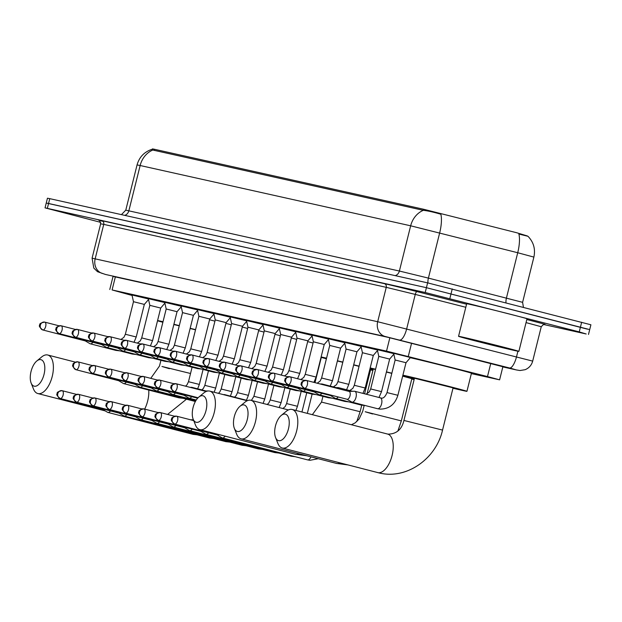 <?xml version="1.0" encoding="UTF-8"?>
<svg xmlns="http://www.w3.org/2000/svg" width="622" height="622" viewBox="0 0 622 622"><rect width="100%" height="100%" fill="white"/><g stroke="black" fill="none" stroke-linecap="round" stroke-linejoin="round"><path stroke-width="0.93" d="M393.648 353.304L410.473 357.495M377.297 349.657L393.718 353.599M360.939 346.011L377.36 349.953M344.588 342.364L361.009 346.306M328.229 338.726L344.65 342.668M311.879 335.079L328.299 339.021M295.528 331.433L311.949 335.375M279.169 327.786L295.59 331.728M262.818 324.148L279.239 328.089M246.46 320.501L262.881 324.443M230.109 316.855L246.53 320.796M213.75 313.208L230.171 317.158M197.399 309.569L213.82 313.511M181.049 305.923L197.469 309.865M164.69 302.276L181.111 306.218M148.339 298.63L164.76 302.58M131.981 294.991L148.401 298.933M527.332 235.948L516.509 232.69L423.504 209.233L154.513 149.288L152.429 148.891L152.203 149.778M471.359 373.612L499.606 379.832L487.485 376.559L386.526 351.103L112.092 289.945L132.089 295.458M506.005 302.751A6.22 2.037 -75.7 0 1 506.448 297.969L517.722 252.734L533.878 257.096C535.596 249.119 533.629 242.183 527.992 236.29L518.88 234.051A21.762 7.122 104.3 0 1 517.722 252.734L410.66 225.802L140.144 165.514A21.762 19.01 -77.4 0 1 152.779 150.034L151.628 149.428C144.086 152.063 139.227 157.226 137.058 164.923L125.776 210.158L399.386 271.036L428.402 278.104L522.597 302.331L523.429 307.237M100.671 222.349L45.033 207.865L46.238 203.036L48.555 203.48L426.412 287.691L589.695 329.598L590.9 324.777L427.609 282.862L49.76 198.659L47.443 198.208L46.238 203.036L426.412 287.691L587.386 329.155M427.967 282.94A6.22 2.037 -75.7 0 1 428.402 278.104L439.676 232.869A21.762 7.122 104.3 0 0 440.85 214.24C433.829 212.164 427.983 210.858 423.302 210.322L152.779 150.034M45.033 207.865L425.207 292.511L579.253 331.891L586.181 333.983L543.519 324.474M502.871 366.723L388.144 337.357L113.041 276.401M503.478 347.13A31.084 0.435 14 0 1 518.88 351.36A31.084 0.435 14 0 1 473.956 340.553A31.084 0.435 14 0 1 458.554 336.323A31.084 0.435 14 0 1 503.478 347.13M458.554 336.323L466.679 303.754A31.084 0.435 14 0 1 511.595 314.561A31.084 0.435 14 0 1 526.997 318.791L518.88 351.36M479.096 341.696L469.058 338.936L478.924 341.151L508.384 348.74L479.096 341.696M34.233 386.192A13.676 6.648 -75.6 0 0 44.038 374.374A13.676 6.648 -75.6 0 0 40.85 359.656A13.676 6.648 -75.6 0 0 36.791 360.993A13.676 6.648 -75.6 0 0 31.123 383.004A13.676 6.648 -75.6 0 0 34.233 386.192M36.791 360.993L41.713 356.927A19.896 9.672 104.4 0 1 47.614 354.975A19.896 9.672 104.4 0 1 47.762 355.014A19.896 9.672 104.4 0 1 52.209 376.535A19.896 9.672 104.4 0 1 37.989 393.578A19.896 9.672 104.4 0 1 37.841 393.547A19.896 9.672 104.4 0 1 33.464 388.944L31.123 383.004M195.51 329.847L190.122 328.486M179.253 325.819L173.841 324.544M162.871 322.282A34.194 0.474 14 0 1 157.514 320.789M157.584 320.524A34.194 0.474 14 0 1 163.011 321.722M173.903 324.295A34.194 0.474 14 0 1 179.307 325.609M190.169 328.292A34.194 0.474 14 0 1 195.565 329.644M197.252 310.844A34.194 0.474 14 0 1 197.71 310.961M196.241 422.299A13.676 6.648 -75.6 0 0 206.037 410.473A13.676 6.648 -75.6 0 0 202.858 395.755A13.676 6.648 -75.6 0 0 198.799 397.1A13.676 6.648 -75.6 0 0 193.131 419.104A13.676 6.648 -75.6 0 0 196.241 422.299M198.799 397.1L203.713 393.034A19.896 9.672 104.4 0 1 209.622 391.082A19.896 9.672 104.4 0 1 209.769 391.114A19.896 9.672 104.4 0 1 214.217 412.643A19.896 9.672 104.4 0 1 199.996 429.685A19.896 9.672 104.4 0 1 199.841 429.647A19.896 9.672 104.4 0 1 195.471 425.044L193.131 419.104M364.585 393.812L370.65 369.499L369.857 369.219M369.935 368.908A34.194 0.474 14 0 1 373.083 369.732M372.912 370.432A34.194 0.474 14 0 1 370.557 369.872M359.042 366.342L353.654 364.974M342.784 362.292L337.381 361.001M326.394 358.785A34.194 0.474 14 0 1 321.03 357.323M321.131 356.95A34.194 0.474 14 0 1 326.55 358.179M337.435 360.768A34.194 0.474 14 0 1 342.839 362.09M353.7 364.78A34.194 0.474 14 0 1 359.088 366.133M360.76 347.325A34.194 0.474 14 0 1 361.265 347.449M237.448 431.481A13.676 6.648 -75.6 0 0 247.253 419.656A13.676 6.648 -75.6 0 0 244.065 404.938A13.676 6.648 -75.6 0 0 240.006 406.283A13.676 6.648 -75.6 0 0 234.338 428.294A13.676 6.648 -75.6 0 0 237.448 431.481M240.006 406.283L244.928 402.216A19.896 9.672 104.4 0 1 250.829 400.265A19.896 9.672 104.4 0 1 250.977 400.304A19.896 9.672 104.4 0 1 255.424 421.825A19.896 9.672 104.4 0 1 241.204 438.868A19.896 9.672 104.4 0 1 241.056 438.829A19.896 9.672 104.4 0 1 236.679 434.226L234.338 428.294M397.963 430.789L401.33 420.9L411.857 378.681L402.659 376.139M402.706 375.929A34.194 0.474 14 0 1 408.794 377.484A34.194 0.474 14 0 1 414.291 378.915M414.12 379.614A34.194 0.474 14 0 1 411.764 379.055M391.806 373.394L386.41 372.065M375.517 369.484L373.254 369.056L367.081 393.804M373.161 369.429A34.194 0.474 14 0 1 370.012 368.605M370.176 367.929A34.194 0.474 14 0 1 375.587 369.211M386.456 371.863A34.194 0.474 14 0 1 391.852 373.2M278.656 440.664A13.676 6.648 -75.6 0 0 288.46 428.838A13.676 6.648 -75.6 0 0 285.273 414.128A13.676 6.648 -75.6 0 0 281.214 415.465A13.676 6.648 -75.6 0 0 275.546 437.476A13.676 6.648 -75.6 0 0 278.656 440.664M281.214 415.465L286.136 411.399A19.896 9.672 104.4 0 1 292.037 409.447A19.896 9.672 104.4 0 1 292.192 409.486A19.896 9.672 104.4 0 1 296.632 431.007A19.896 9.672 104.4 0 1 282.411 448.05A19.896 9.672 104.4 0 1 282.264 448.011A19.896 9.672 104.4 0 1 277.894 443.408L275.546 437.476M453.073 387.864L414.462 378.238L403.935 420.456L442.545 430.082L453.073 387.864M402.893 375.175A34.194 0.474 14 0 1 450.001 386.666A34.194 0.474 14 0 1 466.943 391.324A34.194 0.474 14 0 1 452.971 388.237M410.287 357.712A34.194 0.474 14 0 1 454.511 368.574A34.194 0.474 14 0 1 471.453 373.231L466.943 391.324M414.369 378.611A34.194 0.474 14 0 1 402.815 375.509M102.879 409.525L107.528 412.269A5.598 2.721 -75.6 0 0 107.886 412.417A5.598 2.721 -75.6 0 0 107.925 412.425A5.598 2.721 -75.6 0 0 110.467 410.909M102.98 409.548A4.043 1.967 -75.6 0 0 103.011 409.556A4.043 1.967 -75.6 0 0 103.042 409.564A4.043 1.967 -75.6 0 0 104.107 409.268M119.23 413.171L123.887 415.916A5.598 2.721 -75.6 0 0 124.237 416.064A5.598 2.721 -75.6 0 0 124.283 416.071A5.598 2.721 -75.6 0 0 126.826 414.555M76.49 402.154A4.043 1.967 -75.6 0 0 76.545 402.17L119.362 413.202A4.043 1.967 -75.6 0 0 119.362 413.202A4.043 1.967 -75.6 0 0 119.393 413.21A4.043 1.967 -75.6 0 0 120.458 412.915M135.588 416.81L140.238 419.562A5.598 2.721 -75.6 0 0 140.595 419.71A5.598 2.721 -75.6 0 0 140.634 419.718A5.598 2.721 -75.6 0 0 143.177 418.202M135.689 416.841A4.043 1.967 -75.6 0 0 135.72 416.849A4.043 1.967 -75.6 0 0 135.751 416.857A4.043 1.967 -75.6 0 0 136.817 416.561M151.939 420.456L156.596 423.201A5.598 2.721 -75.6 0 0 156.946 423.349A5.598 2.721 -75.6 0 0 156.985 423.364A5.598 2.721 -75.6 0 0 159.527 421.84M152.04 420.48A4.043 1.967 -75.6 0 0 152.071 420.488A4.043 1.967 -75.6 0 0 152.102 420.495A4.043 1.967 -75.6 0 0 153.167 420.208M168.298 424.103L172.947 426.847A5.598 2.721 -75.6 0 0 173.297 426.995A5.598 2.721 -75.6 0 0 173.344 427.003A5.598 2.721 -75.6 0 0 175.886 425.487M168.399 424.126A4.043 1.967 -75.6 0 0 168.43 424.134A4.043 1.967 -75.6 0 0 169.526 423.846M168.43 424.134A4.043 1.967 -75.6 0 0 168.461 424.142L125.605 413.101A4.043 1.967 -75.6 0 0 125.636 413.109A4.043 1.967 -75.6 0 0 128.529 409.649A4.043 1.967 -75.6 0 0 127.627 405.28A4.043 1.967 -75.6 0 0 127.596 405.272A4.043 3.53 -77.4 0 0 127.494 405.249A4.043 3.53 -77.4 0 0 123.195 408.312A4.043 3.53 102.6 0 0 125.636 413.109M193.372 420.511A5.598 2.721 -75.6 0 0 192.447 419.803A5.598 2.721 -75.6 0 0 192.4 419.796A5.598 2.721 -75.6 0 0 192.066 419.764L190.627 419.803M184.648 427.742L189.298 430.494A5.598 2.721 -75.6 0 0 189.656 430.642A5.598 2.721 -75.6 0 0 189.694 430.649A5.598 2.721 -75.6 0 0 192.237 429.133M184.75 427.773A4.043 1.967 -75.6 0 0 184.781 427.781A4.043 1.967 -75.6 0 0 184.812 427.788A4.043 1.967 -75.6 0 0 185.877 427.493M200.999 431.388L205.657 434.14A5.598 2.721 -75.6 0 0 206.006 434.288A5.598 2.721 -75.6 0 0 206.053 434.296A5.598 2.721 -75.6 0 0 208.595 432.78M201.108 431.419A4.043 1.967 -75.6 0 0 201.139 431.427A4.043 1.967 -75.6 0 0 201.163 431.435A4.043 1.967 -75.6 0 0 202.236 431.139M217.358 435.035L222.007 437.779A5.598 2.721 -75.6 0 0 222.365 437.927A5.598 2.721 -75.6 0 0 222.404 437.942A5.598 2.721 -75.6 0 0 225.125 436.162M217.459 435.058A4.043 1.967 -75.6 0 0 217.49 435.066A4.043 1.967 -75.6 0 0 217.521 435.073A4.043 1.967 -75.6 0 0 218.866 434.545M214.94 321.154L209.56 319.755M118.693 380.703L123.35 383.455A5.598 2.721 -75.6 0 0 123.7 383.603A5.598 2.721 -75.6 0 0 123.739 383.611A5.598 2.721 -75.6 0 0 126.282 382.095M118.794 380.734A4.043 1.967 -75.6 0 0 118.825 380.742A4.043 1.967 -75.6 0 0 119.922 380.454M118.825 380.742A4.043 1.967 -75.6 0 0 118.856 380.75L76.008 369.709A4.043 1.967 -75.6 0 0 76.039 369.717A4.043 1.967 -75.6 0 0 78.924 366.257A4.043 1.967 -75.6 0 0 78.022 361.88A4.043 1.967 -75.6 0 0 77.991 361.872A4.043 3.53 -77.4 0 0 77.898 361.848A4.043 3.53 -77.4 0 0 73.598 364.912A4.043 3.53 102.6 0 0 76.039 369.717M231.298 324.801L225.918 323.393M135.052 384.349L139.701 387.094A5.598 2.721 -75.6 0 0 140.051 387.242A5.598 2.721 -75.6 0 0 140.098 387.257A5.598 2.721 -75.6 0 0 142.64 385.733M135.153 384.373A4.043 1.967 -75.6 0 0 135.184 384.38A4.043 1.967 -75.6 0 0 135.215 384.388A4.043 1.967 -75.6 0 0 136.28 384.101M247.649 328.439L242.269 327.04M151.403 387.996L156.052 390.74A5.598 2.721 -75.6 0 0 156.41 390.888A5.598 2.721 -75.6 0 0 156.449 390.896A5.598 2.721 -75.6 0 0 158.991 389.38M151.504 388.019A4.043 1.967 -75.6 0 0 151.535 388.027A4.043 1.967 -75.6 0 0 151.566 388.035A4.043 1.967 -75.6 0 0 152.631 387.739M264.008 332.086L258.628 330.686M167.753 391.635L172.411 394.387A5.598 2.721 -75.6 0 0 172.76 394.535A5.598 2.721 -75.6 0 0 172.807 394.542A5.598 2.721 -75.6 0 0 175.35 393.026M167.862 391.666A4.043 1.967 -75.6 0 0 167.893 391.673A4.043 1.967 -75.6 0 0 167.924 391.681A4.043 1.967 -75.6 0 0 168.99 391.386M280.359 335.732L274.978 334.333M192.836 388.05A5.598 2.721 -75.6 0 0 191.91 387.343A5.598 2.721 -75.6 0 0 191.864 387.327A5.598 2.721 -75.6 0 0 191.529 387.296L190.091 387.343M184.112 395.281L188.761 398.033A5.598 2.721 -75.6 0 0 189.119 398.181A5.598 2.721 -75.6 0 0 189.158 398.189A5.598 2.721 -75.6 0 0 191.7 396.673M141.365 384.272A4.043 1.967 -75.6 0 0 141.427 384.287L184.244 395.32A4.043 1.967 -75.6 0 0 184.244 395.32A4.043 1.967 -75.6 0 0 184.275 395.328A4.043 1.967 -75.6 0 0 185.34 395.032M296.71 339.379L291.329 337.971M208.23 390.974A5.598 2.721 -75.6 0 0 208.222 390.974A5.598 2.721 -75.6 0 0 207.88 390.943L204.467 391.044M313.068 343.017L307.688 341.618M225.397 395.141A5.598 2.721 -75.6 0 0 224.62 394.628A5.598 2.721 -75.6 0 0 224.573 394.62A5.598 2.721 -75.6 0 0 224.239 394.589L223.345 394.612M148.534 299.509L144.335 304.407L133.481 301.701L131.95 294.844M85.292 340.91L89.941 343.663A5.598 2.721 -75.6 0 0 90.299 343.81A5.598 2.721 -75.6 0 0 90.338 343.818A5.598 2.721 -75.6 0 0 92.88 342.302M92.903 332.933A5.598 2.721 -75.6 0 0 92.709 332.925L91.271 332.972M42.7 329.94A4.043 1.967 -75.6 0 0 42.762 329.955L85.424 340.949A4.043 1.967 -75.6 0 0 85.424 340.949A4.043 1.967 -75.6 0 0 85.455 340.957A4.043 1.967 -75.6 0 0 86.52 340.662M164.884 303.147L160.694 308.053L149.832 305.34L148.308 298.482M101.643 344.557L106.3 347.301A5.598 2.721 -75.6 0 0 106.65 347.449A5.598 2.721 -75.6 0 0 106.696 347.465A5.598 2.721 -75.6 0 0 109.239 345.941M109.262 336.58A5.598 2.721 -75.6 0 0 109.06 336.572L107.622 336.619M101.751 344.58A4.043 1.967 -75.6 0 0 101.775 344.588A4.043 1.967 -75.6 0 0 101.806 344.596A4.043 1.967 -75.6 0 0 102.871 344.308M181.243 306.794L177.045 311.692L166.191 308.986L164.659 302.129M118.001 348.203L122.651 350.948A5.598 2.721 -75.6 0 0 123.008 351.096A5.598 2.721 -75.6 0 0 123.047 351.103A5.598 2.721 -75.6 0 0 125.59 349.587M125.613 340.226A5.598 2.721 -75.6 0 0 125.419 340.218L123.98 340.257M118.102 348.227A4.043 1.967 -75.6 0 0 118.133 348.234A4.043 1.967 -75.6 0 0 118.164 348.242A4.043 1.967 -75.6 0 0 119.23 347.947M197.594 310.44L193.403 315.338L182.541 312.633L181.01 305.775M134.352 351.85L139.009 354.594A5.598 2.721 -75.6 0 0 139.359 354.742A5.598 2.721 -75.6 0 0 139.398 354.75A5.598 2.721 -75.6 0 0 141.94 353.234M141.971 343.873A5.598 2.721 -75.6 0 0 141.769 343.865L140.331 343.904M134.453 351.873A4.043 1.967 -75.6 0 0 134.484 351.881A4.043 1.967 -75.6 0 0 134.515 351.889A4.043 1.967 -75.6 0 0 135.58 351.593M213.945 314.087L209.754 318.985L198.892 316.279L197.368 309.422M150.711 355.489L155.36 358.241A5.598 2.721 -75.6 0 0 155.71 358.389A5.598 2.721 -75.6 0 0 155.757 358.396A5.598 2.721 -75.6 0 0 158.299 356.88M158.322 347.511A5.598 2.721 -75.6 0 0 158.128 347.504L156.69 347.55M150.812 355.52A4.043 1.967 -75.6 0 0 150.843 355.527A4.043 1.967 -75.6 0 0 150.874 355.535A4.043 1.967 -75.6 0 0 151.939 355.24M230.303 317.725L226.105 322.624L215.251 319.918L213.719 313.06M167.061 359.135L171.711 361.88A5.598 2.721 -75.6 0 0 172.069 362.027A5.598 2.721 -75.6 0 0 172.107 362.043A5.598 2.721 -75.6 0 0 174.65 360.519M174.681 351.158A5.598 2.721 -75.6 0 0 174.479 351.15L173.04 351.197M167.162 359.158A4.043 1.967 -75.6 0 0 167.194 359.166A4.043 1.967 -75.6 0 0 167.225 359.174A4.043 1.967 -75.6 0 0 168.29 358.886M246.654 321.372L242.463 326.27L231.602 323.564L230.078 316.707M183.412 362.781L188.069 365.526A5.598 2.721 -75.6 0 0 188.419 365.674A5.598 2.721 -75.6 0 0 188.466 365.682A5.598 2.721 -75.6 0 0 191.008 364.165M191.032 354.804A5.598 2.721 -75.6 0 0 190.83 354.797L189.399 354.835M183.521 362.805A4.043 1.967 -75.6 0 0 183.552 362.813A4.043 1.967 -75.6 0 0 184.648 362.525M183.552 362.813A4.043 1.967 -75.6 0 0 183.576 362.82L140.883 351.827A4.043 1.967 -75.6 0 0 140.914 351.834A4.043 1.967 -75.6 0 0 143.806 348.367A4.043 1.967 -75.6 0 0 142.905 343.997A4.043 1.967 -75.6 0 0 142.873 343.989A4.043 3.53 -77.4 0 0 142.772 343.966A4.043 3.53 -77.4 0 0 138.473 347.029A4.043 3.53 102.6 0 0 140.914 351.834M263.013 325.018L258.814 329.917L247.96 327.211L246.429 320.353M199.771 366.42L204.42 369.173A5.598 2.721 -75.6 0 0 204.778 369.32A5.598 2.721 -75.6 0 0 204.817 369.328A5.598 2.721 -75.6 0 0 207.359 367.812M207.383 358.451A5.598 2.721 -75.6 0 0 207.188 358.443L205.75 358.482M199.872 366.451A4.043 1.967 -75.6 0 0 199.903 366.459A4.043 1.967 -75.6 0 0 199.934 366.467A4.043 1.967 -75.6 0 0 200.999 366.171M279.364 328.665L275.173 333.563L264.311 330.857L262.787 324M216.122 370.067L220.779 372.819A5.598 2.721 -75.6 0 0 221.129 372.967A5.598 2.721 -75.6 0 0 221.175 372.975A5.598 2.721 -75.6 0 0 223.718 371.458M223.741 362.09A5.598 2.721 -75.6 0 0 223.539 362.082L222.101 362.128M216.231 370.098A4.043 1.967 -75.6 0 0 216.254 370.106A4.043 1.967 -75.6 0 0 216.285 370.113A4.043 1.967 -75.6 0 0 217.35 369.818M295.722 332.303L291.524 337.202L280.67 334.496L279.138 327.638M232.48 373.713L237.13 376.458A5.598 2.721 -75.6 0 0 237.487 376.605A5.598 2.721 -75.6 0 0 237.526 376.621A5.598 2.721 -75.6 0 0 240.069 375.097M240.092 365.736A5.598 2.721 -75.6 0 0 239.898 365.728L238.459 365.775M232.581 373.736A4.043 1.967 -75.6 0 0 232.612 373.744A4.043 1.967 -75.6 0 0 233.709 373.464M232.612 373.744A4.043 1.967 -75.6 0 0 232.644 373.752L189.951 362.758A4.043 1.967 -75.6 0 0 189.982 362.766A4.043 1.967 -75.6 0 0 192.867 359.306A4.043 1.967 -75.6 0 0 191.965 354.929A4.043 1.967 -75.6 0 0 191.934 354.921A4.043 3.53 -77.4 0 0 191.833 354.898A4.043 3.53 -77.4 0 0 187.541 357.961A4.043 3.53 102.6 0 0 189.982 362.766M312.073 335.95L307.874 340.848L297.021 338.143L295.489 331.285M248.831 377.36L253.488 380.104A5.598 2.721 -75.6 0 0 253.838 380.252A5.598 2.721 -75.6 0 0 253.877 380.26A5.598 2.721 -75.6 0 0 256.419 378.744M256.451 369.382A5.598 2.721 -75.6 0 0 256.248 369.375L254.81 369.414M248.932 377.383A4.043 1.967 -75.6 0 0 248.963 377.391A4.043 1.967 -75.6 0 0 248.994 377.398A4.043 1.967 -75.6 0 0 250.06 377.103M328.424 339.596L324.233 344.495L313.371 341.789L311.847 334.931M265.19 380.998L269.839 383.751A5.598 2.721 -75.6 0 0 270.189 383.898A5.598 2.721 -75.6 0 0 270.236 383.906A5.598 2.721 -75.6 0 0 272.778 382.39M272.801 373.029A5.598 2.721 -75.6 0 0 272.607 373.021L271.169 373.06M265.291 381.029A4.043 1.967 -75.6 0 0 265.322 381.037A4.043 1.967 -75.6 0 0 265.353 381.045A4.043 1.967 -75.6 0 0 266.418 380.75M344.782 343.243L340.584 348.141L329.73 345.435L328.198 338.578M281.541 384.645L286.19 387.397A5.598 2.721 -75.6 0 0 286.548 387.537A5.598 2.721 -75.6 0 0 286.587 387.553A5.598 2.721 -75.6 0 0 289.129 386.037M289.16 376.668A5.598 2.721 -75.6 0 0 288.958 376.66L287.519 376.707M281.642 384.676A4.043 1.967 -75.6 0 0 281.673 384.684A4.043 1.967 -75.6 0 0 281.704 384.691A4.043 1.967 -75.6 0 0 282.769 384.396M361.133 346.882L356.942 351.78L346.081 349.074L344.557 342.217M297.891 388.291L302.549 391.036A5.598 2.721 -75.6 0 0 302.898 391.184A5.598 2.721 -75.6 0 0 302.945 391.199A5.598 2.721 -75.6 0 0 305.488 389.675M305.511 380.314A5.598 2.721 -75.6 0 0 305.309 380.306L303.878 380.345M255.308 377.321A4.043 1.967 -75.6 0 0 255.362 377.336L298.031 388.322A4.043 1.967 -75.6 0 0 298.031 388.322A4.043 1.967 -75.6 0 0 298.055 388.33A4.043 1.967 -75.6 0 0 299.12 388.042M377.492 350.528L373.293 355.426L362.439 352.721L360.908 345.863M322.973 384.699A5.598 2.721 -75.6 0 0 322.048 383.992A5.598 2.721 -75.6 0 0 322.002 383.984A5.598 2.721 -75.6 0 0 321.667 383.953L320.229 383.992M314.25 391.938L318.899 394.682A5.598 2.721 -75.6 0 0 319.257 394.83A5.598 2.721 -75.6 0 0 319.296 394.838A5.598 2.721 -75.6 0 0 321.838 393.322M314.351 391.961A4.043 1.967 -75.6 0 0 314.382 391.969A4.043 1.967 -75.6 0 0 314.413 391.977A4.043 1.967 -75.6 0 0 315.478 391.681M393.843 354.175L389.652 359.073L378.79 356.367L377.259 349.51M339.659 388.999A5.598 2.721 -75.6 0 0 338.399 387.638A5.598 2.721 -75.6 0 0 338.36 387.63A5.598 2.721 -75.6 0 0 338.018 387.599L334.597 387.693M330.601 395.576L335.258 398.329A5.598 2.721 -75.6 0 0 335.608 398.477A5.598 2.721 -75.6 0 0 335.655 398.484A5.598 2.721 -75.6 0 0 338.189 396.968M330.702 395.608A4.043 1.967 -75.6 0 0 330.733 395.615A4.043 1.967 -75.6 0 0 331.829 395.328M330.733 395.615A4.043 1.967 -75.6 0 0 330.764 395.623L288.072 384.621A4.043 1.967 -75.6 0 0 288.103 384.629A4.043 1.967 -75.6 0 0 290.995 381.169A4.043 1.967 -75.6 0 0 290.085 376.8A4.043 1.967 -75.6 0 0 290.062 376.792A4.043 3.53 -77.4 0 0 289.961 376.769A4.043 3.53 -77.4 0 0 285.661 379.832A4.043 3.53 102.6 0 0 288.103 384.629M410.574 357.378L406.003 362.719L395.149 360.006L387.024 392.583L397.886 395.289C395.001 404.471 389.022 409.082 379.941 409.12L377.531 408.708A5.598 2.721 -75.6 0 0 377.57 408.716A5.598 2.721 -75.6 0 0 377.741 408.74A5.598 2.721 -75.6 0 0 381.613 403.748A5.598 2.721 -75.6 0 0 380.322 397.87A5.598 2.721 -75.6 0 0 380.275 397.855M346.959 399.223L351.609 401.975A5.598 2.721 -75.6 0 0 351.959 402.115A5.598 2.721 -75.6 0 0 352.005 402.131A5.598 2.721 -75.6 0 0 356.017 397.295A5.598 2.721 -75.6 0 0 354.758 391.285A5.598 2.721 -75.6 0 0 354.711 391.269A5.598 2.721 -75.6 0 0 354.377 391.238L348.973 391.401M304.368 388.252A4.043 1.967 -75.6 0 0 304.43 388.268L347.092 399.262A4.043 1.967 -75.6 0 0 347.092 399.262A4.043 1.967 -75.6 0 0 347.123 399.27A4.043 1.967 -75.6 0 0 350.015 395.771A4.043 1.967 -75.6 0 0 349.105 391.432A4.043 1.967 -75.6 0 0 349.074 391.425M154.513 149.288L154.225 150.431M423.504 209.233L423.232 210.314M115.428 276.58L112.092 289.945M389.854 337.746L386.526 351.103M411.608 343.095L408.289 356.406M490.805 363.248L487.485 376.559M423.302 210.322A21.762 19.01 102.6 0 0 410.66 225.802L399.386 271.036A6.22 5.435 -77.4 0 1 395.242 275.647M124.727 215.367A6.22 5.435 -77.4 0 0 128.863 210.749L140.144 165.514L137.058 164.923M581.663 322.235L579.253 331.891M49.76 198.659L47.35 208.308M427.609 282.862L425.207 292.511M452.248 288.903L449.846 298.552M516.073 369.872A12.432 10.862 -77.4 0 0 516.377 369.942L502.825 366.918L516.073 369.872L511.455 368.473L385.189 336.494L105.429 274.45A12.432 7.837 104.7 0 1 105.289 274.411M102.684 273.54A12.432 10.862 -77.4 0 1 95.174 258.768L103.742 224.387L100.655 223.796L92.087 258.169L377.678 321.722L532.689 361.11L541.257 326.729L526.049 322.608M517.908 351.236L516.532 356.748A12.432 4.066 104.3 0 1 509.535 367.983M99.015 220.266A27.974 0.389 14 0 1 101.868 220.693L384.373 283.648A27.974 0.389 14 0 1 417.012 291.601L466.562 304.212M526.857 319.553A3.11 1.019 -75.7 0 0 526.811 319.553L526.857 319.553A27.974 0.389 14 0 1 544.359 324.389M399.697 340.032A12.432 4.066 104.3 0 0 406.695 328.797L415.263 294.416L386.246 287.341L103.742 224.387A3.11 2.713 102.6 0 0 101.868 220.693M465.8 307.276L415.263 294.416A3.11 1.019 -75.7 0 1 417.012 291.601M385.189 336.494A12.432 10.862 -77.4 0 1 377.678 321.722L386.246 287.341A3.11 2.713 102.6 0 0 384.373 283.648M105.561 274.489A12.432 7.837 104.7 0 1 105.429 274.45L97.491 271.682L93.805 268.082L92.087 258.169M190.534 373.495L161.977 366.467L169.371 368.698M144.669 409.097A19.896 9.672 -75.6 0 0 148.767 390.056M295.123 454.184A19.896 9.672 -75.6 0 0 295.271 454.231A19.896 9.672 -75.6 0 0 295.419 454.262A19.896 9.672 -75.6 0 0 299.05 453.772M361.747 405.194L360.122 411.717L321.52 402.092L312.345 414.68M336.331 463.374A19.896 9.672 -75.6 0 0 336.479 463.413A19.896 9.672 -75.6 0 0 336.634 463.444A19.896 9.672 -75.6 0 0 340.265 462.955M401.33 420.9L365.192 411.748L372.586 413.98M377.538 472.557A19.896 9.672 -75.6 0 0 377.694 472.596A19.896 9.672 -75.6 0 0 377.842 472.634A19.896 9.672 -75.6 0 0 392.062 455.592A19.896 9.672 -75.6 0 0 387.615 434.063A19.896 9.672 -75.6 0 0 387.467 434.032M60.132 398.508A4.043 1.967 -75.6 0 0 60.194 398.523A4.043 1.967 -75.6 0 0 60.217 398.531A4.043 1.967 -75.6 0 0 63.11 395.071A4.043 1.967 -75.6 0 0 62.208 390.702A4.043 1.967 -75.6 0 0 62.177 390.694A4.043 3.53 -77.4 0 0 62.076 390.67A4.043 3.53 -77.4 0 0 57.776 393.734A4.043 3.53 102.6 0 0 60.217 398.531M193.007 434.343A5.598 2.721 -75.6 0 0 193.053 434.358A5.598 2.721 -75.6 0 0 193.092 434.366A5.598 2.721 -75.6 0 0 193.263 434.397A5.598 2.721 -75.6 0 0 194.328 434.117M92.802 398.018L78.434 394.317C74.547 395.087 72.945 396.066 73.637 397.271C72.416 397.979 73.388 399.612 76.545 402.17A4.043 1.967 -75.6 0 0 76.576 402.177A4.043 1.967 -75.6 0 0 79.46 398.718A4.043 1.967 -75.6 0 0 78.559 394.348A4.043 1.967 -75.6 0 0 78.528 394.34A4.043 3.53 -77.4 0 0 78.434 394.317A4.043 3.53 -77.4 0 0 74.135 397.38A4.043 3.53 102.6 0 0 76.576 402.177M209.365 437.989A5.598 2.721 -75.6 0 0 209.404 438.005A5.598 2.721 -75.6 0 0 209.451 438.012A5.598 2.721 -75.6 0 0 209.614 438.036A5.598 2.721 -75.6 0 0 210.679 437.764M92.841 405.801A4.043 1.967 -75.6 0 0 92.896 405.816A4.043 1.967 -75.6 0 0 92.927 405.824A4.043 1.967 -75.6 0 0 95.819 402.364A4.043 1.967 -75.6 0 0 94.917 397.987A4.043 1.967 -75.6 0 0 94.886 397.979A4.043 3.53 -77.4 0 0 94.785 397.956A4.043 3.53 -77.4 0 0 90.485 401.019A4.043 3.53 102.6 0 0 92.927 405.824C89.747 403.25 88.775 401.618 89.988 400.918C89.304 399.713 90.898 398.725 94.785 397.956L109.161 401.656M225.716 441.636A5.598 2.721 -75.6 0 0 225.763 441.643A5.598 2.721 -75.6 0 0 225.802 441.659A5.598 2.721 -75.6 0 0 225.973 441.682A5.598 2.721 -75.6 0 0 227.038 441.402M109.192 409.447A4.043 1.967 -75.6 0 0 109.254 409.463A4.043 1.967 -75.6 0 0 109.285 409.47A4.043 1.967 -75.6 0 0 112.17 406.003A4.043 1.967 -75.6 0 0 111.268 401.633A4.043 1.967 -75.6 0 0 111.237 401.625A4.043 3.53 -77.4 0 0 111.144 401.602A4.043 3.53 -77.4 0 0 106.844 404.665A4.043 3.53 102.6 0 0 109.285 409.47M242.075 445.282A5.598 2.721 -75.6 0 0 242.113 445.29A5.598 2.721 -75.6 0 0 242.16 445.298A5.598 2.721 -75.6 0 0 242.323 445.329A5.598 2.721 -75.6 0 0 243.389 445.049M125.551 413.086A4.043 1.967 -75.6 0 0 125.605 413.101C122.456 410.543 121.484 408.911 122.697 408.203C122.005 407.006 123.607 406.018 127.494 405.249L141.87 408.949M258.425 448.921A5.598 2.721 -75.6 0 0 258.472 448.936A5.598 2.721 -75.6 0 0 258.511 448.944A5.598 2.721 -75.6 0 0 258.682 448.967A5.598 2.721 -75.6 0 0 259.747 448.695M141.902 416.732A4.043 1.967 -75.6 0 0 141.964 416.748A4.043 1.967 -75.6 0 0 141.995 416.756A4.043 1.967 -75.6 0 0 144.879 413.296A4.043 1.967 -75.6 0 0 143.977 408.926A4.043 1.967 -75.6 0 0 143.946 408.918A4.043 3.53 -77.4 0 0 143.845 408.895A4.043 3.53 -77.4 0 0 139.553 411.958A4.043 3.53 102.6 0 0 141.995 416.756M274.784 452.567A5.598 2.721 -75.6 0 0 274.823 452.583A5.598 2.721 -75.6 0 0 274.862 452.591A5.598 2.721 -75.6 0 0 275.033 452.614A5.598 2.721 -75.6 0 0 276.098 452.342M158.26 420.379A4.043 1.967 -75.6 0 0 158.315 420.394A4.043 1.967 -75.6 0 0 158.346 420.402A4.043 1.967 -75.6 0 0 161.238 416.942A4.043 1.967 -75.6 0 0 160.328 412.565A4.043 1.967 -75.6 0 0 160.297 412.557A4.043 3.53 -77.4 0 0 160.204 412.534A4.043 3.53 -77.4 0 0 155.904 415.597A4.043 3.53 102.6 0 0 158.346 420.402M291.135 456.214A5.598 2.721 -75.6 0 0 291.174 456.221A5.598 2.721 -75.6 0 0 291.22 456.237A5.598 2.721 -75.6 0 0 291.391 456.26A5.598 2.721 -75.6 0 0 292.457 455.98M174.611 424.025A4.043 1.967 -75.6 0 0 174.665 424.041A4.043 1.967 -75.6 0 0 174.696 424.048A4.043 1.967 -75.6 0 0 177.589 420.581A4.043 1.967 -75.6 0 0 176.687 416.211A4.043 1.967 -75.6 0 0 176.656 416.204A4.043 3.53 -77.4 0 0 176.555 416.18A4.043 3.53 -77.4 0 0 172.255 419.244A4.043 3.53 102.6 0 0 174.696 424.048M307.486 459.86A5.598 2.721 -75.6 0 0 307.532 459.868A5.598 2.721 -75.6 0 0 307.571 459.876A5.598 2.721 -75.6 0 0 307.742 459.907A5.598 2.721 -75.6 0 0 310.969 456.843M75.946 369.693A4.043 1.967 -75.6 0 0 76.008 369.709C72.852 367.143 71.88 365.511 73.093 364.811C72.409 363.606 74.01 362.618 77.898 361.848L92.266 365.549M203.075 369.452L199.343 384.427L188.482 381.714L187.043 384.746L185.566 386.176M178.949 397.831A5.598 2.721 -75.6 0 0 178.988 397.839A5.598 2.721 -75.6 0 0 179.027 397.855A5.598 2.721 -75.6 0 0 179.198 397.878A5.598 2.721 -75.6 0 0 180.263 397.606M92.305 373.34A4.043 1.967 -75.6 0 0 92.359 373.355A4.043 1.967 -75.6 0 0 92.39 373.363A4.043 1.967 -75.6 0 0 95.283 369.896A4.043 1.967 -75.6 0 0 94.381 365.526A4.043 1.967 -75.6 0 0 94.35 365.518A4.043 3.53 -77.4 0 0 94.249 365.495A4.043 3.53 -77.4 0 0 89.949 368.558A4.043 3.53 102.6 0 0 92.39 373.363M219.426 373.091L215.694 388.066L204.84 385.36L203.394 388.385L201.816 389.893M195.3 401.478A5.598 2.721 -75.6 0 0 195.339 401.485A5.598 2.721 -75.6 0 0 195.378 401.493L140.051 387.242M108.656 376.979A4.043 1.967 -75.6 0 0 108.718 376.994A4.043 1.967 -75.6 0 0 108.749 377.002A4.043 1.967 -75.6 0 0 111.633 373.542A4.043 1.967 -75.6 0 0 110.732 369.173A4.043 1.967 -75.6 0 0 110.7 369.165L124.975 372.842M108.749 377.002A4.043 3.53 102.6 0 1 106.308 372.205A4.043 3.53 -77.4 0 1 110.599 369.141A4.043 3.53 -77.4 0 1 110.7 369.165L110.599 369.141C106.712 369.911 105.118 370.899 105.802 372.096C104.589 372.803 105.561 374.436 108.718 376.994L151.535 388.027M235.785 376.738L232.053 391.712L221.191 389.007L219.753 392.031L218.431 393.345M125.014 380.625A4.043 1.967 -75.6 0 0 125.069 380.641A4.043 1.967 -75.6 0 0 125.1 380.648A4.043 1.967 -75.6 0 0 127.992 377.189A4.043 1.967 -75.6 0 0 127.082 372.819A4.043 1.967 -75.6 0 0 127.051 372.811A4.043 3.53 -77.4 0 0 126.958 372.788A4.043 3.53 -77.4 0 0 122.658 375.851A4.043 3.53 102.6 0 0 125.1 380.648M252.135 380.384L248.403 395.359L237.55 392.653L236.103 395.678L234.525 397.178M157.685 380.128L143.309 376.427C139.421 377.196 137.827 378.184 138.512 379.389C137.299 380.089 138.271 381.721 141.427 384.287A4.043 1.967 -75.6 0 0 141.451 384.295A4.043 1.967 -75.6 0 0 144.343 380.835A4.043 1.967 -75.6 0 0 143.441 376.458A4.043 1.967 -75.6 0 0 143.41 376.45A4.043 3.53 -77.4 0 0 143.309 376.427A4.043 3.53 -77.4 0 0 139.009 379.49A4.043 3.53 102.6 0 0 141.451 384.295M268.494 384.031L264.762 399.005L253.9 396.292L251.42 400.412M157.724 387.918A4.043 1.967 -75.6 0 0 157.778 387.934A4.043 1.967 -75.6 0 0 157.809 387.941A4.043 1.967 -75.6 0 0 160.694 384.474A4.043 1.967 -75.6 0 0 159.792 380.104A4.043 1.967 -75.6 0 0 159.761 380.096A4.043 3.53 -77.4 0 0 159.667 380.073A4.043 3.53 -77.4 0 0 155.368 383.136A4.043 3.53 102.6 0 0 157.809 387.941C154.621 385.368 153.65 383.735 154.87 383.035C154.178 381.83 155.78 380.843 159.667 380.073L174.036 383.774M284.845 387.669L281.113 402.644L270.251 399.938L268.813 402.963L267.211 404.479M174.074 391.557A4.043 1.967 -75.6 0 0 174.129 391.572A4.043 1.967 -75.6 0 0 174.16 391.58A4.043 1.967 -75.6 0 0 177.052 388.12A4.043 1.967 -75.6 0 0 176.15 383.751A4.043 1.967 -75.6 0 0 176.119 383.743A4.043 3.53 -77.4 0 0 176.018 383.72A4.043 3.53 -77.4 0 0 171.719 386.783A4.043 3.53 102.6 0 0 174.16 391.58M301.203 391.316L297.464 406.29L286.61 403.585L285.164 406.609L282.878 408.522M59.02 325.804L44.652 322.103C40.764 322.872 39.163 323.852 39.847 325.057C38.634 325.765 39.606 327.397 42.762 329.955A4.043 1.967 -75.6 0 0 42.794 329.963A4.043 1.967 -75.6 0 0 45.678 326.503A4.043 1.967 -75.6 0 0 44.776 322.134A4.043 1.967 -75.6 0 0 44.745 322.126A4.043 3.53 -77.4 0 0 44.652 322.103A4.043 3.53 -77.4 0 0 40.352 325.166A4.043 3.53 102.6 0 0 42.794 329.963M144.335 304.407L136.218 336.976L125.356 334.271L123.918 337.295L120.94 339.48M115.824 350.38A5.598 2.721 -75.6 0 0 115.863 350.396A5.598 2.721 -75.6 0 0 115.902 350.404A5.598 2.721 -75.6 0 0 116.073 350.427A5.598 2.721 -75.6 0 0 117.138 350.155M59.059 333.586A4.043 1.967 -75.6 0 0 59.113 333.602A4.043 1.967 -75.6 0 0 59.144 333.61A4.043 1.967 -75.6 0 0 62.037 330.15A4.043 1.967 -75.6 0 0 61.135 325.772A4.043 1.967 -75.6 0 0 61.104 325.765A4.043 3.53 -77.4 0 0 61.003 325.741A4.043 3.53 -77.4 0 0 56.703 328.805A4.043 3.53 102.6 0 0 59.144 333.61M160.694 308.046L152.569 340.623L141.715 337.909L140.269 340.942L137.291 343.119M132.175 354.027A5.598 2.721 -75.6 0 0 132.214 354.035A5.598 2.721 -75.6 0 0 132.261 354.05A5.598 2.721 -75.6 0 0 132.432 354.073A5.598 2.721 -75.6 0 0 133.497 353.801M75.41 337.233A4.043 1.967 -75.6 0 0 75.472 337.248A4.043 1.967 -75.6 0 0 75.503 337.256A4.043 1.967 -75.6 0 0 78.388 333.789A4.043 1.967 -75.6 0 0 77.486 329.419A4.043 1.967 -75.6 0 0 77.455 329.411A4.043 3.53 -77.4 0 0 77.353 329.388A4.043 3.53 -77.4 0 0 73.062 332.451A4.043 3.53 102.6 0 0 75.503 337.256M177.045 311.692L168.927 344.261L158.066 341.556L156.627 344.58L153.65 346.765M148.526 357.673A5.598 2.721 -75.6 0 0 148.572 357.681A5.598 2.721 -75.6 0 0 148.611 357.689A5.598 2.721 -75.6 0 0 148.782 357.72A5.598 2.721 -75.6 0 0 149.848 357.44M91.768 340.872A4.043 1.967 -75.6 0 0 91.823 340.887A4.043 1.967 -75.6 0 0 91.854 340.895A4.043 1.967 -75.6 0 0 94.746 337.435A4.043 1.967 -75.6 0 0 93.836 333.065A4.043 1.967 -75.6 0 0 93.805 333.058A4.043 3.53 -77.4 0 0 93.712 333.034A4.043 3.53 -77.4 0 0 89.412 336.098A4.043 3.53 102.6 0 0 91.854 340.895M193.403 315.338L185.278 347.908L174.424 345.202L172.978 348.227L170 350.411M164.884 361.312A5.598 2.721 -75.6 0 0 164.923 361.328A5.598 2.721 -75.6 0 0 164.97 361.335A5.598 2.721 -75.6 0 0 165.141 361.366A5.598 2.721 -75.6 0 0 166.198 361.087M108.119 344.518A4.043 1.967 -75.6 0 0 108.181 344.534A4.043 1.967 -75.6 0 0 108.205 344.541A4.043 1.967 -75.6 0 0 111.097 341.081A4.043 1.967 -75.6 0 0 110.195 336.712A4.043 1.967 -75.6 0 0 110.164 336.704A4.043 3.53 -77.4 0 0 110.063 336.681A4.043 3.53 -77.4 0 0 105.763 339.744A4.043 3.53 102.6 0 0 108.205 344.541C105.025 341.976 104.053 340.343 105.266 339.635C104.582 338.43 106.175 337.451 110.063 336.681L124.439 340.382M209.754 318.985L201.637 351.554L190.775 348.849L189.337 351.873L186.359 354.058M181.235 364.958A5.598 2.721 -75.6 0 0 181.282 364.974A5.598 2.721 -75.6 0 0 181.321 364.982A5.598 2.721 -75.6 0 0 181.492 365.005A5.598 2.721 -75.6 0 0 182.557 364.733M124.478 348.164A4.043 1.967 -75.6 0 0 124.532 348.18A4.043 1.967 -75.6 0 0 124.563 348.188A4.043 1.967 -75.6 0 0 127.448 344.728A4.043 1.967 -75.6 0 0 126.546 340.351A4.043 1.967 -75.6 0 0 126.515 340.343A4.043 3.53 -77.4 0 0 126.421 340.32A4.043 3.53 -77.4 0 0 122.122 343.383A4.043 3.53 102.6 0 0 124.563 348.188M226.105 322.624L217.988 355.201L207.126 352.487L205.688 355.52L202.71 357.697M197.594 368.605A5.598 2.721 -75.6 0 0 197.633 368.613A5.598 2.721 -75.6 0 0 197.679 368.628A5.598 2.721 -75.6 0 0 197.843 368.652A5.598 2.721 -75.6 0 0 198.908 368.38M140.829 351.811A4.043 1.967 -75.6 0 0 140.883 351.827C137.734 349.261 136.762 347.628 137.975 346.928C137.283 345.723 138.885 344.736 142.772 343.966L157.148 347.667M242.463 326.27L234.338 358.84L223.485 356.134L222.038 359.158L219.061 361.343M213.945 372.251A5.598 2.721 -75.6 0 0 213.991 372.259A5.598 2.721 -75.6 0 0 214.03 372.267A5.598 2.721 -75.6 0 0 214.201 372.298A5.598 2.721 -75.6 0 0 215.266 372.018M157.179 355.45A4.043 1.967 -75.6 0 0 157.242 355.465A4.043 1.967 -75.6 0 0 157.273 355.473A4.043 1.967 -75.6 0 0 160.157 352.013A4.043 1.967 -75.6 0 0 159.255 347.644A4.043 1.967 -75.6 0 0 159.224 347.636A4.043 3.53 -77.4 0 0 159.123 347.612A4.043 3.53 -77.4 0 0 154.831 350.676A4.043 3.53 102.6 0 0 157.273 355.473M258.814 329.917L250.697 362.486L239.835 359.78L238.397 362.805L235.419 364.99M230.303 375.89A5.598 2.721 -75.6 0 0 230.342 375.906A5.598 2.721 -75.6 0 0 230.381 375.913A5.598 2.721 -75.6 0 0 230.552 375.945A5.598 2.721 -75.6 0 0 231.617 375.665M173.538 359.096A4.043 1.967 -75.6 0 0 173.592 359.112A4.043 1.967 -75.6 0 0 173.624 359.119A4.043 1.967 -75.6 0 0 176.516 355.66A4.043 1.967 -75.6 0 0 175.614 351.29A4.043 1.967 -75.6 0 0 175.583 351.282L189.858 354.96M173.624 359.119A4.043 3.53 102.6 0 1 171.182 354.322A4.043 3.53 -77.4 0 1 175.482 351.259A4.043 3.53 -77.4 0 1 175.583 351.282L175.482 351.259C171.594 352.029 169.993 353.008 170.685 354.213C169.472 354.921 170.444 356.554 173.592 359.112L216.254 370.106M275.173 333.563L267.048 366.133L256.194 363.427L254.748 366.451L251.77 368.636M246.654 379.537A5.598 2.721 -75.6 0 0 246.693 379.552A5.598 2.721 -75.6 0 0 246.74 379.56A5.598 2.721 -75.6 0 0 246.911 379.583A5.598 2.721 -75.6 0 0 247.976 379.311M189.889 362.743A4.043 1.967 -75.6 0 0 189.951 362.758C186.794 360.192 185.822 358.56 187.035 357.86C186.351 356.655 187.945 355.667 191.833 354.898L206.209 358.599M291.524 337.202L283.407 369.779L272.545 367.066L271.106 370.098L268.129 372.275M263.005 383.183A5.598 2.721 -75.6 0 0 263.052 383.191A5.598 2.721 -75.6 0 0 263.09 383.206A5.598 2.721 -75.6 0 0 263.262 383.23A5.598 2.721 -75.6 0 0 264.327 382.958M206.247 366.389A4.043 1.967 -75.6 0 0 206.302 366.405A4.043 1.967 -75.6 0 0 206.333 366.412A4.043 1.967 -75.6 0 0 209.217 362.945A4.043 1.967 -75.6 0 0 208.316 358.575A4.043 1.967 -75.6 0 0 208.284 358.567A4.043 3.53 -77.4 0 0 208.191 358.544A4.043 3.53 -77.4 0 0 203.892 361.607A4.043 3.53 102.6 0 0 206.333 366.412M307.874 340.848L299.757 373.418L288.903 370.712L287.457 373.736L284.479 375.921M279.364 386.83A5.598 2.721 -75.6 0 0 279.402 386.837A5.598 2.721 -75.6 0 0 279.449 386.845A5.598 2.721 -75.6 0 0 279.612 386.876A5.598 2.721 -75.6 0 0 280.678 386.596M222.598 370.028A4.043 1.967 -75.6 0 0 222.653 370.043A4.043 1.967 -75.6 0 0 222.684 370.051A4.043 1.967 -75.6 0 0 225.576 366.591A4.043 1.967 -75.6 0 0 224.674 362.222A4.043 1.967 -75.6 0 0 224.643 362.214A4.043 3.53 -77.4 0 0 224.542 362.191A4.043 3.53 -77.4 0 0 220.242 365.254A4.043 3.53 102.6 0 0 222.684 370.051M324.233 344.495L316.108 377.064L305.254 374.358L303.808 377.383L300.838 379.568M295.714 390.468A5.598 2.721 -75.6 0 0 295.761 390.484A5.598 2.721 -75.6 0 0 295.8 390.492A5.598 2.721 -75.6 0 0 295.971 390.523A5.598 2.721 -75.6 0 0 297.036 390.243M238.957 373.674A4.043 1.967 -75.6 0 0 239.011 373.69A4.043 1.967 -75.6 0 0 239.042 373.698A4.043 1.967 -75.6 0 0 241.927 370.238A4.043 1.967 -75.6 0 0 241.025 365.868A4.043 1.967 -75.6 0 0 240.994 365.86A4.043 3.53 -77.4 0 0 240.901 365.837A4.043 3.53 -77.4 0 0 236.601 368.9A4.043 3.53 102.6 0 0 239.042 373.698M340.584 348.141L332.467 380.711L321.605 378.005L320.167 381.029L317.189 383.214M312.073 394.115A5.598 2.721 -75.6 0 0 312.112 394.13A5.598 2.721 -75.6 0 0 312.158 394.138A5.598 2.721 -75.6 0 0 312.322 394.161A5.598 2.721 -75.6 0 0 313.387 393.889M271.627 373.177L257.251 369.476C253.364 370.245 251.762 371.233 252.454 372.438C251.241 373.138 252.213 374.771 255.362 377.336A4.043 1.967 -75.6 0 0 255.393 377.344A4.043 1.967 -75.6 0 0 258.285 373.884A4.043 1.967 -75.6 0 0 257.384 369.507A4.043 1.967 -75.6 0 0 257.352 369.499A4.043 3.53 -77.4 0 0 257.251 369.476A4.043 3.53 -77.4 0 0 252.952 372.539A4.043 3.53 102.6 0 0 255.393 377.344M356.942 351.78L348.818 384.357L337.964 381.644L336.518 384.668L333.361 386.907M328.424 397.761A5.598 2.721 -75.6 0 0 328.463 397.769A5.598 2.721 -75.6 0 0 328.509 397.785A5.598 2.721 -75.6 0 0 328.68 397.808A5.598 2.721 -75.6 0 0 329.746 397.528M271.658 380.959A4.043 1.967 -75.6 0 0 271.721 380.983A4.043 1.967 -75.6 0 0 271.752 380.991A4.043 1.967 -75.6 0 0 274.636 377.523A4.043 1.967 -75.6 0 0 273.734 373.153A4.043 1.967 -75.6 0 0 273.703 373.146L287.978 376.823M271.752 380.991A4.043 3.53 102.6 0 1 269.31 376.186A4.043 3.53 -77.4 0 1 273.602 373.122A4.043 3.53 -77.4 0 1 273.703 373.146L273.602 373.122C269.723 373.892 268.121 374.879 268.805 376.085C267.592 376.784 268.564 378.417 271.721 380.983L314.382 391.969M373.293 355.426L365.176 387.996L354.315 385.29L352.876 388.315L349.712 390.554M344.782 401.408A5.598 2.721 -75.6 0 0 344.821 401.415A5.598 2.721 -75.6 0 0 344.86 401.423A5.598 2.721 -75.6 0 0 345.031 401.454A5.598 2.721 -75.6 0 0 346.096 401.174M288.017 384.606A4.043 1.967 -75.6 0 0 288.072 384.621C284.915 382.063 283.951 380.431 285.164 379.723C284.472 378.526 286.073 377.538 289.961 376.769L304.337 380.47M389.652 359.073L381.527 391.642L370.673 388.937L369.227 391.961L366.07 394.2M361.133 405.046A5.598 2.721 -75.6 0 0 361.172 405.062A5.598 2.721 -75.6 0 0 361.219 405.07A5.598 2.721 -75.6 0 0 361.39 405.093A5.598 2.721 -75.6 0 0 362.455 404.821M349.105 391.432L306.312 380.415C302.424 381.185 300.83 382.165 301.514 383.37C300.302 384.077 301.273 385.71 304.43 388.268A4.043 1.967 -75.6 0 0 304.461 388.276A4.043 1.967 -75.6 0 0 307.346 384.816A4.043 1.967 -75.6 0 0 306.444 380.446A4.043 1.967 -75.6 0 0 306.413 380.439A4.043 3.53 -77.4 0 0 306.312 380.415A4.043 3.53 -77.4 0 0 302.012 383.479A4.043 3.53 102.6 0 0 304.461 388.276M377.484 408.693A5.598 2.721 -75.6 0 0 377.531 408.708L351.959 402.115M113.126 276.067L109.775 289.502M502.957 366.374L499.606 379.832M533.878 257.096L522.597 302.331M125.776 210.158L121.43 214.629M588.498 334.426L589.695 329.598M100.655 223.796C99.644 220.476 99.061 219.286 98.914 220.227L103.058 221.416M544.468 324.396C544.639 323.518 543.574 324.295 541.257 326.729M516.377 369.942L520.023 370.525L525.131 369.693C529.034 368.053 531.553 365.2 532.689 361.11M150.757 378.347L159.512 365.993L160.927 360.293M75.34 362.121L47.762 355.014M105.204 410.901L37.841 393.547M167.582 414.439L186.468 399.2M306.755 455.755L295.271 454.231L199.841 429.647M247.198 400.755L209.769 391.114M356.756 421.607L360.122 411.717M322.95 396.346L321.52 402.092M347.97 464.937L336.479 463.413L241.056 438.829M351.391 424.733L355.162 422.882L359.151 418.948L362.727 411.274L364.165 405.521M288.406 409.945L250.977 400.304M442.545 430.082C436.139 458.803 406.632 479.717 379.233 472.969L282.264 448.011M292.192 409.486L387.887 434.133C396.432 434.078 401.781 429.522 403.935 420.456M103.011 409.556L60.194 398.523C57.037 395.965 56.066 394.332 57.278 393.625C56.594 392.428 58.188 391.44 62.076 390.67L76.452 394.371M107.886 412.417L193.053 434.358L197.104 434.832M108.858 401.579L109.604 401.555M124.237 416.064L209.404 438.005L213.455 438.479M125.209 405.225L125.963 405.202M140.595 419.71L225.763 441.643L229.813 442.118M141.567 408.872L142.314 408.848M92.896 405.816L135.72 416.849M152.071 420.488L109.254 409.463C106.098 406.897 105.126 405.264 106.339 404.564C105.654 403.359 107.256 402.372 111.144 401.602L125.512 405.303M156.946 423.349L242.113 445.29L246.164 445.764M157.918 412.518L158.672 412.495M173.297 426.995L258.472 448.936L262.515 449.411M174.277 416.157L175.023 416.134M184.781 427.781L141.964 416.748C138.807 414.19 137.835 412.557 139.048 411.85C138.364 410.644 139.958 409.665 143.845 408.895L158.221 412.596M306.747 392.746L301.95 411.997M189.656 430.642L274.823 452.583L278.874 453.057M193.512 420.075L192.447 419.803M201.139 431.427L158.315 420.394C155.158 417.828 154.194 416.196 155.407 415.496C154.715 414.291 156.316 413.303 160.204 412.534L174.58 416.235M206.006 434.288L291.174 456.221L295.225 456.696M321.294 357.401L314.996 382.647M316.163 394.605L312.112 394.13L307.33 413.381M217.49 435.066L174.665 424.041C171.516 421.475 170.545 419.842 171.758 419.142C171.073 417.937 172.667 416.95 176.555 416.18L193.714 420.596M222.365 437.927L307.532 459.868L309.943 460.288L318.246 458.717M123.7 383.603L178.988 397.839L183.039 398.313M124.672 372.765L125.426 372.741M192.105 367.19L188.482 381.714M199.343 384.427L197.664 388.828M135.184 384.38L92.359 373.355C89.21 370.79 88.238 369.157 89.451 368.457C88.759 367.252 90.361 366.265 94.249 365.495L108.625 369.196M141.031 376.411L141.777 376.388M208.463 370.836L204.84 385.36M215.694 388.066L214.139 392.241M157.382 380.05L158.136 380.026M224.814 374.483L221.191 389.007M232.053 391.712L230.373 396.113M195.658 400.996L156.41 390.888M167.893 391.673L125.069 380.641C121.912 378.083 120.948 376.45 122.161 375.742C121.469 374.537 123.07 373.558 126.958 372.788L141.334 376.489M173.74 383.696L174.487 383.673M241.165 378.122L237.55 392.653M248.403 395.359L246.46 400.257M195.953 400.506L172.76 394.535M206.1 390.997L191.91 387.343M257.524 381.768L253.9 396.292M264.762 399.005L263.075 403.414M196.264 400.016L189.119 398.181M273.874 385.415L270.251 399.938M281.113 402.644L279.154 407.558M157.778 387.934L197.656 398.204M198.084 397.746L174.129 391.572C170.98 389.014 170.008 387.382 171.221 386.674C170.529 385.477 172.131 384.489 176.018 383.72L206.185 391.487M247.657 400.568L224.62 394.628M290.233 389.061L286.61 403.585M297.464 406.29L295.916 410.442M90.299 343.81L115.863 350.396L119.914 350.87M133.481 301.701L125.356 334.271M136.218 336.976L134.033 342.279M101.775 344.588L59.113 333.602C55.964 331.036 54.993 329.403 56.205 328.704C55.514 327.499 57.115 326.511 61.003 325.741L75.379 329.442M106.65 347.449L132.214 354.035L136.265 354.509M149.832 305.34L141.715 337.909M152.569 340.623L150.384 345.925M118.133 348.234L75.472 337.248C72.315 334.683 71.343 333.05 72.556 332.35C71.872 331.145 73.474 330.158 77.353 329.388L91.729 333.089M123.008 351.096L148.572 357.681L152.623 358.155M166.191 308.986L158.066 341.556M168.927 344.261L166.743 349.572M134.484 351.881L91.823 340.887C88.666 338.329 87.702 336.696 88.915 335.989C88.223 334.791 89.825 333.804 93.712 333.034L108.088 336.735M139.359 354.742L164.923 361.328L168.974 361.802M182.541 312.633L174.424 345.202M185.278 347.908L183.093 353.218M155.71 358.389L181.282 364.974L185.333 365.448M198.892 316.279L190.775 348.849M201.637 351.554L199.452 356.857M108.181 344.534L150.843 355.527M167.194 359.166L124.532 348.18C121.376 345.614 120.404 343.982 121.624 343.282C120.932 342.077 122.534 341.089 126.421 340.32L140.79 344.02M172.069 362.027L197.633 368.613L201.683 369.087M215.251 319.918L207.126 352.487M217.988 355.201L215.803 360.503M188.419 365.674L213.991 372.259L218.042 372.733M231.602 323.564L223.485 356.134M234.338 358.84L232.154 364.15M199.903 366.459L157.242 355.465C154.085 352.907 153.113 351.274 154.326 350.567C153.642 349.37 155.243 348.382 159.123 347.612L173.499 351.313M204.778 369.32L230.342 375.906L234.393 376.38M247.96 327.211L239.835 359.78M250.697 362.486L248.512 367.796M221.129 372.967L246.693 379.552L250.744 380.026M264.311 330.85L256.194 363.427M267.048 366.133L264.863 371.435M237.487 376.605L263.052 383.191L267.102 383.665M280.67 334.496L272.545 367.066M283.407 369.779L281.222 375.082M248.963 377.391L206.302 366.405C203.145 363.839 202.181 362.206 203.394 361.506C202.702 360.301 204.304 359.314 208.191 358.544L222.567 362.245M253.838 380.252L279.402 386.837L283.453 387.312M297.021 338.143L288.903 370.712M299.757 373.418L297.573 378.728M265.322 381.037L222.653 370.043C219.504 367.485 218.532 365.853 219.745 365.145C219.061 363.948 220.655 362.96 224.542 362.191L238.918 365.892M270.189 383.898L295.761 390.484L299.812 390.958M313.371 341.789L305.254 374.358M316.108 377.064L313.931 382.367M281.673 384.684L239.011 373.69C235.855 371.132 234.883 369.499 236.103 368.792C235.411 367.586 237.013 366.607 240.901 365.837L255.269 369.53M329.73 345.428L321.605 378.005M332.467 380.711L330.228 386.099M312.112 394.13L286.548 387.537M302.898 391.184L328.463 397.769L332.513 398.243M346.081 349.074L337.964 381.644M348.818 384.357L346.586 389.745M319.257 394.83L344.821 401.415L348.872 401.89M336.238 387.646L322.048 383.992M362.439 352.721L354.315 385.29M365.176 387.996L362.937 393.392M335.608 398.477L361.172 405.062L365.223 405.536M352.588 391.292L338.399 387.638M378.79 356.367L370.673 388.937M381.527 391.642L378.985 397.528M406.003 362.719L397.886 395.289M354.758 391.285L380.944 397.979C383.168 398.741 385.189 396.937 387.024 392.583M395.141 360.006L393.617 353.156"/></g></svg>
